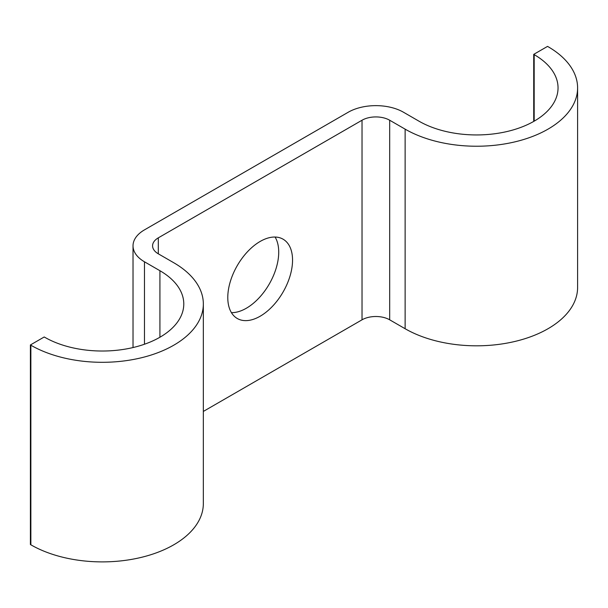 <?xml version="1.0" encoding="UTF-8"?>
<svg xmlns="http://www.w3.org/2000/svg" width="608" height="608" viewBox="0 0 608 608"><rect width="100%" height="100%" fill="white"/><g stroke="black" fill="none" stroke-linecap="round" stroke-linejoin="round"><path stroke-width="0.91" d="M260.163 316.221A45.79 26.44 120 0 0 290.084 275.872A45.79 26.44 120 0 0 283.062 239.18A45.79 26.44 120 0 0 260.163 241.444A45.79 26.44 120 0 0 230.25 281.793A45.79 26.44 120 0 0 237.272 318.493A45.79 26.44 120 0 0 260.163 316.221M275.082 237.036A45.79 26.44 -60 0 1 246.339 308.241A45.79 26.44 -60 0 1 231.428 312.649M533.718 121.425L533.718 54.37L534.181 54.636A81.48 47.044 180 0 1 558.045 87.902A81.48 47.044 180 0 1 507.748 131.358A81.48 47.044 180 0 1 418.95 121.167L403.514 112.252A39.11 22.58 0 0 0 348.202 112.252L144.476 229.87A39.11 22.58 0 0 0 133.023 245.837A39.11 22.58 0 0 0 144.476 261.797L159.919 270.712A81.48 47.044 180 0 1 183.783 303.977A81.48 47.044 180 0 1 133.486 347.442A81.48 47.044 180 0 1 44.688 337.242L44.224 336.976L30.4 344.956L30.4 544.54L30.864 544.806A101.034 58.33 180 0 0 140.965 557.452A101.034 58.33 180 0 0 203.338 503.561L203.338 303.977A101.034 58.33 180 0 1 140.965 357.869A101.034 58.33 180 0 1 30.864 345.222L30.4 344.956M533.718 54.37L547.55 46.39L548.006 46.656A101.034 58.33 180 0 1 577.6 87.902A101.034 58.33 180 0 1 515.227 141.793A101.034 58.33 180 0 1 405.126 129.147L389.682 120.232A19.555 11.294 0 0 0 362.026 120.232L158.3 237.85A19.555 11.294 0 0 0 152.578 245.837A19.555 11.294 0 0 0 158.3 253.817L173.744 262.732A101.034 58.33 180 0 1 203.338 303.977M577.6 87.902L577.6 287.485A101.034 58.33 180 0 1 515.227 341.377A101.034 58.33 180 0 1 405.126 328.73L389.682 319.816A19.555 11.294 0 0 0 362.026 319.816L203.338 411.434M30.864 345.222L30.864 544.806M158.3 237.85L158.3 253.817M362.026 120.232L362.026 319.816M389.682 120.232L389.682 319.816M405.126 129.147L405.126 328.73M534.181 54.636L534.181 121.167M144.476 261.797L144.476 344.227M159.919 270.712L159.919 337.242M133.023 245.837L133.023 347.548"/></g></svg>
